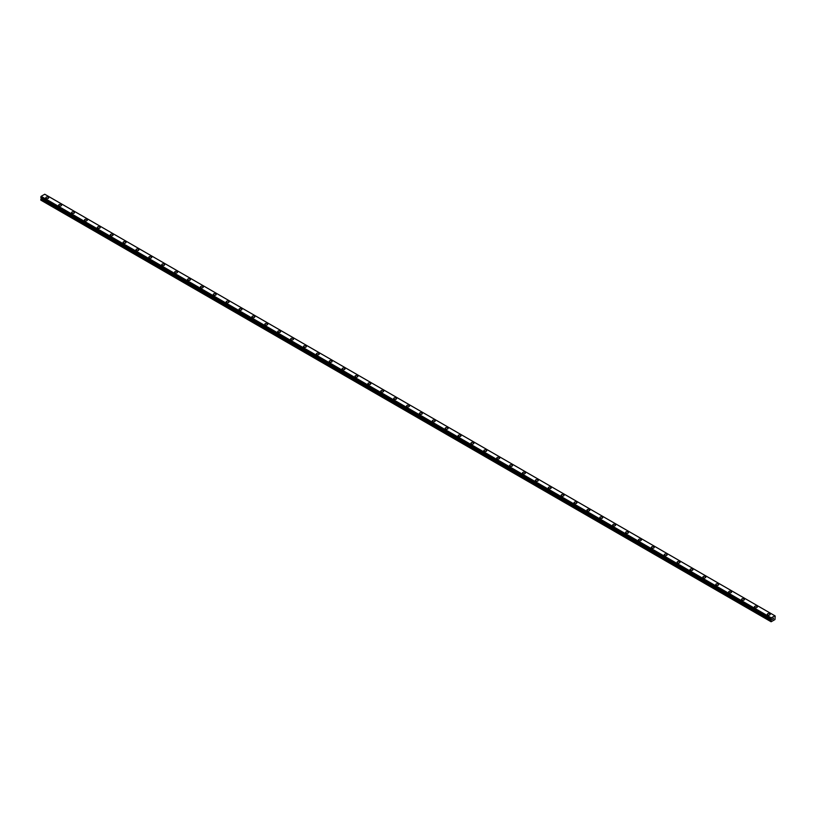 <?xml version="1.0" encoding="UTF-8"?>
<svg xmlns="http://www.w3.org/2000/svg" width="816" height="816" viewBox="0 0 816 816"><rect width="100%" height="100%" fill="white"/><g stroke="black" fill="none" stroke-linecap="round" stroke-linejoin="round"><path stroke-width="1.22" d="M45.798 197.758A1.438 0.836 180 0 1 46.685 196.993A1.438 0.836 180 0 1 48.266 197.166A1.438 0.836 180 0 1 48.685 197.758A1.438 0.836 180 0 1 47.797 198.533A1.438 0.836 180 0 1 46.226 198.349A1.438 0.836 180 0 1 45.798 197.758A1.438 0.836 180 0 1 46.685 196.993A1.438 0.836 180 0 1 48.266 197.176A1.438 0.836 180 0 1 48.685 197.758M58.681 205.204A1.438 0.836 180 0 1 59.578 204.428A1.438 0.836 180 0 1 61.149 204.612A1.438 0.836 180 0 1 61.567 205.204M61.149 204.612A1.438 0.836 180 0 1 61.567 205.193A1.438 0.836 180 0 1 60.68 205.969A1.438 0.836 180 0 1 59.109 205.785A1.438 0.836 180 0 1 58.681 205.193A1.438 0.836 180 0 1 59.578 204.428A1.438 0.836 180 0 1 61.149 204.612M71.563 212.639A1.438 0.836 180 0 1 72.461 211.864A1.438 0.836 180 0 1 74.032 212.048A1.438 0.836 180 0 1 74.45 212.639A1.438 0.836 180 0 1 73.562 213.404A1.438 0.836 180 0 1 71.992 213.221A1.438 0.836 180 0 1 71.563 212.639A1.438 0.836 180 0 1 72.461 211.864A1.438 0.836 180 0 1 74.032 212.048A1.438 0.836 180 0 1 74.45 212.639M84.456 220.075A1.438 0.836 180 0 1 85.343 219.3A1.438 0.836 180 0 1 86.914 219.484A1.438 0.836 180 0 1 87.332 220.075A1.438 0.836 180 0 1 86.445 220.84A1.438 0.836 180 0 1 84.874 220.667A1.438 0.836 180 0 1 84.456 220.075A1.438 0.836 180 0 1 85.343 219.31A1.438 0.836 180 0 1 86.914 219.484A1.438 0.836 180 0 1 87.332 220.075M99.797 226.93A1.438 0.836 180 0 1 100.225 227.511A1.438 0.836 180 0 1 99.328 228.286A1.438 0.836 180 0 1 97.757 228.103A1.438 0.836 180 0 1 97.339 227.511A1.438 0.836 180 0 1 98.226 226.746A1.438 0.836 180 0 1 99.797 226.93M97.339 227.511A1.438 0.836 180 0 1 98.226 226.746A1.438 0.836 180 0 1 99.797 226.919A1.438 0.836 180 0 1 100.225 227.511M110.221 234.947A1.438 0.836 180 0 1 111.109 234.182A1.438 0.836 180 0 1 112.679 234.365A1.438 0.836 180 0 1 113.108 234.957A1.438 0.836 180 0 1 112.21 235.722A1.438 0.836 180 0 1 110.639 235.538A1.438 0.836 180 0 1 110.221 234.947A1.438 0.836 180 0 1 111.109 234.182A1.438 0.836 180 0 1 112.679 234.365A1.438 0.836 180 0 1 113.108 234.947M123.104 242.393A1.438 0.836 180 0 1 123.991 241.618A1.438 0.836 180 0 1 125.572 241.801A1.438 0.836 180 0 1 125.99 242.393A1.438 0.836 180 0 1 125.103 243.158A1.438 0.836 180 0 1 123.532 242.974A1.438 0.836 180 0 1 123.104 242.393A1.438 0.836 180 0 1 123.991 241.628A1.438 0.836 180 0 1 125.572 241.801A1.438 0.836 180 0 1 125.99 242.393M135.986 249.829A1.438 0.836 180 0 1 136.884 249.064A1.438 0.836 180 0 1 138.455 249.237A1.438 0.836 180 0 1 138.873 249.829A1.438 0.836 180 0 1 137.986 250.594A1.438 0.836 180 0 1 136.415 250.42A1.438 0.836 180 0 1 135.986 249.829A1.438 0.836 180 0 1 136.884 249.064A1.438 0.836 180 0 1 138.455 249.247A1.438 0.836 180 0 1 138.873 249.829M148.869 257.275A1.438 0.836 180 0 1 149.767 256.499A1.438 0.836 180 0 1 151.337 256.683A1.438 0.836 180 0 1 151.756 257.275M151.337 256.683A1.438 0.836 180 0 1 151.756 257.264A1.438 0.836 180 0 1 150.868 258.04A1.438 0.836 180 0 1 149.297 257.856A1.438 0.836 180 0 1 148.869 257.264A1.438 0.836 180 0 1 149.767 256.499A1.438 0.836 180 0 1 151.337 256.683M161.762 264.71A1.438 0.836 180 0 1 162.649 263.935A1.438 0.836 180 0 1 164.22 264.119A1.438 0.836 180 0 1 164.638 264.71A1.438 0.836 180 0 1 163.751 265.475A1.438 0.836 180 0 1 162.18 265.292A1.438 0.836 180 0 1 161.762 264.71A1.438 0.836 180 0 1 162.649 263.935A1.438 0.836 180 0 1 164.22 264.119A1.438 0.836 180 0 1 164.638 264.71M174.644 272.146A1.438 0.836 180 0 1 175.532 271.371A1.438 0.836 180 0 1 177.103 271.555A1.438 0.836 180 0 1 177.531 272.146A1.438 0.836 180 0 1 176.633 272.911A1.438 0.836 180 0 1 175.063 272.738A1.438 0.836 180 0 1 174.644 272.146A1.438 0.836 180 0 1 175.532 271.381A1.438 0.836 180 0 1 177.103 271.555A1.438 0.836 180 0 1 177.531 272.146M189.985 279.001A1.438 0.836 180 0 1 190.414 279.582A1.438 0.836 180 0 1 189.516 280.357A1.438 0.836 180 0 1 187.945 280.174A1.438 0.836 180 0 1 187.527 279.582A1.438 0.836 180 0 1 188.414 278.817A1.438 0.836 180 0 1 189.985 279.001M187.527 279.582A1.438 0.836 180 0 1 188.414 278.817A1.438 0.836 180 0 1 189.985 278.99A1.438 0.836 180 0 1 190.414 279.582M200.41 287.018A1.438 0.836 180 0 1 201.297 286.253A1.438 0.836 180 0 1 202.868 286.436A1.438 0.836 180 0 1 203.296 287.028A1.438 0.836 180 0 1 202.409 287.793A1.438 0.836 180 0 1 200.828 287.609A1.438 0.836 180 0 1 200.41 287.018A1.438 0.836 180 0 1 201.297 286.253A1.438 0.836 180 0 1 202.868 286.436A1.438 0.836 180 0 1 203.296 287.018M213.292 294.464A1.438 0.836 180 0 1 214.19 293.689A1.438 0.836 180 0 1 215.761 293.872A1.438 0.836 180 0 1 216.179 294.464A1.438 0.836 180 0 1 215.291 295.229A1.438 0.836 180 0 1 213.721 295.045A1.438 0.836 180 0 1 213.292 294.464A1.438 0.836 180 0 1 214.19 293.689A1.438 0.836 180 0 1 215.761 293.872A1.438 0.836 180 0 1 216.179 294.464M226.175 301.9A1.438 0.836 180 0 1 227.072 301.135A1.438 0.836 180 0 1 228.643 301.308A1.438 0.836 180 0 1 229.061 301.9A1.438 0.836 180 0 1 228.174 302.665A1.438 0.836 180 0 1 226.603 302.491A1.438 0.836 180 0 1 226.175 301.9A1.438 0.836 180 0 1 227.072 301.135A1.438 0.836 180 0 1 228.643 301.308A1.438 0.836 180 0 1 229.061 301.9M239.068 309.335A1.438 0.836 180 0 1 239.955 308.57A1.438 0.836 180 0 1 241.526 308.744A1.438 0.836 180 0 1 241.944 309.335A1.438 0.836 180 0 1 241.057 310.111A1.438 0.836 180 0 1 239.486 309.927A1.438 0.836 180 0 1 239.068 309.335A1.438 0.836 180 0 1 239.955 308.57A1.438 0.836 180 0 1 241.526 308.754A1.438 0.836 180 0 1 241.944 309.335M251.95 316.781A1.438 0.836 180 0 1 252.838 316.006A1.438 0.836 180 0 1 254.408 316.19A1.438 0.836 180 0 1 254.837 316.781A1.438 0.836 180 0 1 253.939 317.546A1.438 0.836 180 0 1 252.368 317.363A1.438 0.836 180 0 1 251.95 316.781A1.438 0.836 180 0 1 252.838 316.006A1.438 0.836 180 0 1 254.408 316.19A1.438 0.836 180 0 1 254.837 316.781M264.833 324.217A1.438 0.836 180 0 1 265.72 323.442A1.438 0.836 180 0 1 267.291 323.626A1.438 0.836 180 0 1 267.719 324.217A1.438 0.836 180 0 1 266.822 324.982A1.438 0.836 180 0 1 265.251 324.809A1.438 0.836 180 0 1 264.833 324.217A1.438 0.836 180 0 1 265.72 323.452A1.438 0.836 180 0 1 267.291 323.626A1.438 0.836 180 0 1 267.719 324.217M280.174 331.072A1.438 0.836 180 0 1 280.602 331.653A1.438 0.836 180 0 1 279.715 332.418A1.438 0.836 180 0 1 278.134 332.245A1.438 0.836 180 0 1 277.715 331.653A1.438 0.836 180 0 1 278.603 330.888A1.438 0.836 180 0 1 280.174 331.072M277.715 331.653A1.438 0.836 180 0 1 278.603 330.888A1.438 0.836 180 0 1 280.174 331.061A1.438 0.836 180 0 1 280.602 331.653M290.598 339.089A1.438 0.836 180 0 1 291.485 338.324A1.438 0.836 180 0 1 293.066 338.507A1.438 0.836 180 0 1 293.485 339.099A1.438 0.836 180 0 1 292.597 339.864A1.438 0.836 180 0 1 291.026 339.68A1.438 0.836 180 0 1 290.598 339.089A1.438 0.836 180 0 1 291.485 338.324A1.438 0.836 180 0 1 293.066 338.507A1.438 0.836 180 0 1 293.485 339.089M303.481 346.535A1.438 0.836 180 0 1 304.378 345.76A1.438 0.836 180 0 1 305.949 345.943A1.438 0.836 180 0 1 306.367 346.535A1.438 0.836 180 0 1 305.48 347.3A1.438 0.836 180 0 1 303.909 347.116A1.438 0.836 180 0 1 303.481 346.535A1.438 0.836 180 0 1 304.378 345.76A1.438 0.836 180 0 1 305.949 345.943A1.438 0.836 180 0 1 306.367 346.535M316.363 353.971A1.438 0.836 180 0 1 317.261 353.195A1.438 0.836 180 0 1 318.832 353.379A1.438 0.836 180 0 1 319.25 353.971A1.438 0.836 180 0 1 318.362 354.736A1.438 0.836 180 0 1 316.792 354.562A1.438 0.836 180 0 1 316.363 353.971A1.438 0.836 180 0 1 317.261 353.206A1.438 0.836 180 0 1 318.832 353.379A1.438 0.836 180 0 1 319.25 353.971M329.256 361.406A1.438 0.836 180 0 1 330.143 360.641A1.438 0.836 180 0 1 331.714 360.815A1.438 0.836 180 0 1 332.132 361.406A1.438 0.836 180 0 1 331.245 362.182A1.438 0.836 180 0 1 329.674 361.998A1.438 0.836 180 0 1 329.256 361.406A1.438 0.836 180 0 1 330.143 360.641A1.438 0.836 180 0 1 331.714 360.825A1.438 0.836 180 0 1 332.132 361.406M342.139 368.842A1.438 0.836 180 0 1 343.026 368.077A1.438 0.836 180 0 1 344.597 368.261A1.438 0.836 180 0 1 345.025 368.852A1.438 0.836 180 0 1 344.128 369.617A1.438 0.836 180 0 1 342.557 369.434A1.438 0.836 180 0 1 342.139 368.842A1.438 0.836 180 0 1 343.026 368.077A1.438 0.836 180 0 1 344.597 368.261A1.438 0.836 180 0 1 345.025 368.842M355.021 376.288A1.438 0.836 180 0 1 355.909 375.513A1.438 0.836 180 0 1 357.479 375.697A1.438 0.836 180 0 1 357.908 376.288A1.438 0.836 180 0 1 357.01 377.053A1.438 0.836 180 0 1 355.439 376.87A1.438 0.836 180 0 1 355.021 376.288A1.438 0.836 180 0 1 355.909 375.523A1.438 0.836 180 0 1 357.479 375.697A1.438 0.836 180 0 1 357.908 376.288M370.372 383.143A1.438 0.836 180 0 1 370.79 383.724A1.438 0.836 180 0 1 369.903 384.489A1.438 0.836 180 0 1 368.332 384.316A1.438 0.836 180 0 1 367.904 383.724A1.438 0.836 180 0 1 368.791 382.959A1.438 0.836 180 0 1 370.372 383.143M367.904 383.724A1.438 0.836 180 0 1 368.791 382.959A1.438 0.836 180 0 1 370.372 383.132A1.438 0.836 180 0 1 370.79 383.724M380.786 391.16A1.438 0.836 180 0 1 381.684 390.395A1.438 0.836 180 0 1 383.255 390.578A1.438 0.836 180 0 1 383.673 391.17A1.438 0.836 180 0 1 382.786 391.935A1.438 0.836 180 0 1 381.215 391.751A1.438 0.836 180 0 1 380.786 391.16A1.438 0.836 180 0 1 381.684 390.395A1.438 0.836 180 0 1 383.255 390.578A1.438 0.836 180 0 1 383.673 391.16M393.669 398.606A1.438 0.836 180 0 1 394.567 397.831A1.438 0.836 180 0 1 396.137 398.014A1.438 0.836 180 0 1 396.556 398.606A1.438 0.836 180 0 1 395.668 399.371A1.438 0.836 180 0 1 394.097 399.187A1.438 0.836 180 0 1 393.669 398.606A1.438 0.836 180 0 1 394.567 397.831A1.438 0.836 180 0 1 396.137 398.014A1.438 0.836 180 0 1 396.556 398.606M406.562 406.042A1.438 0.836 180 0 1 407.449 405.266A1.438 0.836 180 0 1 409.02 405.45A1.438 0.836 180 0 1 409.438 406.042A1.438 0.836 180 0 1 408.551 406.807A1.438 0.836 180 0 1 406.98 406.633A1.438 0.836 180 0 1 406.562 406.042A1.438 0.836 180 0 1 407.449 405.277A1.438 0.836 180 0 1 409.02 405.45A1.438 0.836 180 0 1 409.438 406.042M419.444 413.477A1.438 0.836 180 0 1 420.332 412.712A1.438 0.836 180 0 1 421.903 412.886A1.438 0.836 180 0 1 422.331 413.477A1.438 0.836 180 0 1 421.433 414.253A1.438 0.836 180 0 1 419.863 414.069A1.438 0.836 180 0 1 419.444 413.477A1.438 0.836 180 0 1 420.332 412.712A1.438 0.836 180 0 1 421.903 412.896A1.438 0.836 180 0 1 422.331 413.477M432.327 420.913A1.438 0.836 180 0 1 433.214 420.148A1.438 0.836 180 0 1 434.785 420.332A1.438 0.836 180 0 1 435.214 420.923A1.438 0.836 180 0 1 434.316 421.688A1.438 0.836 180 0 1 432.745 421.505A1.438 0.836 180 0 1 432.327 420.913A1.438 0.836 180 0 1 433.214 420.148A1.438 0.836 180 0 1 434.785 420.332A1.438 0.836 180 0 1 435.214 420.913M445.21 428.359A1.438 0.836 180 0 1 446.097 427.584A1.438 0.836 180 0 1 447.668 427.768A1.438 0.836 180 0 1 448.096 428.359A1.438 0.836 180 0 1 447.209 429.124A1.438 0.836 180 0 1 445.628 428.941A1.438 0.836 180 0 1 445.21 428.359A1.438 0.836 180 0 1 446.097 427.584A1.438 0.836 180 0 1 447.668 427.768A1.438 0.836 180 0 1 448.096 428.359M458.092 435.795A1.438 0.836 180 0 1 458.99 435.03A1.438 0.836 180 0 1 460.561 435.203A1.438 0.836 180 0 1 460.979 435.795A1.438 0.836 180 0 1 460.091 436.56A1.438 0.836 180 0 1 458.521 436.387A1.438 0.836 180 0 1 458.092 435.795A1.438 0.836 180 0 1 458.99 435.03A1.438 0.836 180 0 1 460.561 435.203A1.438 0.836 180 0 1 460.979 435.795M470.975 443.231A1.438 0.836 180 0 1 471.872 442.466A1.438 0.836 180 0 1 473.443 442.639A1.438 0.836 180 0 1 473.861 443.231A1.438 0.836 180 0 1 472.974 444.006A1.438 0.836 180 0 1 471.403 443.822A1.438 0.836 180 0 1 470.975 443.231A1.438 0.836 180 0 1 471.872 442.466A1.438 0.836 180 0 1 473.443 442.649A1.438 0.836 180 0 1 473.861 443.231M483.868 450.677A1.438 0.836 180 0 1 484.755 449.902A1.438 0.836 180 0 1 486.326 450.085A1.438 0.836 180 0 1 486.744 450.677A1.438 0.836 180 0 1 485.857 451.442A1.438 0.836 180 0 1 484.286 451.258A1.438 0.836 180 0 1 483.868 450.677A1.438 0.836 180 0 1 484.755 449.902A1.438 0.836 180 0 1 486.326 450.085A1.438 0.836 180 0 1 486.744 450.677M496.75 458.113A1.438 0.836 180 0 1 497.638 457.337A1.438 0.836 180 0 1 499.208 457.521A1.438 0.836 180 0 1 499.637 458.113A1.438 0.836 180 0 1 498.739 458.878A1.438 0.836 180 0 1 497.168 458.704A1.438 0.836 180 0 1 496.75 458.113A1.438 0.836 180 0 1 497.638 457.348A1.438 0.836 180 0 1 499.208 457.521A1.438 0.836 180 0 1 499.637 458.113M509.633 465.548A1.438 0.836 180 0 1 510.52 464.783A1.438 0.836 180 0 1 512.091 464.957A1.438 0.836 180 0 1 512.519 465.548A1.438 0.836 180 0 1 511.622 466.313A1.438 0.836 180 0 1 510.051 466.14A1.438 0.836 180 0 1 509.633 465.548A1.438 0.836 180 0 1 510.52 464.783A1.438 0.836 180 0 1 512.091 464.967A1.438 0.836 180 0 1 512.519 465.548M522.515 472.984A1.438 0.836 180 0 1 523.403 472.219A1.438 0.836 180 0 1 524.974 472.403A1.438 0.836 180 0 1 525.402 472.994A1.438 0.836 180 0 1 524.515 473.759A1.438 0.836 180 0 1 522.934 473.576A1.438 0.836 180 0 1 522.515 472.984A1.438 0.836 180 0 1 523.403 472.219A1.438 0.836 180 0 1 524.974 472.403A1.438 0.836 180 0 1 525.402 472.984M535.398 480.43A1.438 0.836 180 0 1 536.285 479.655A1.438 0.836 180 0 1 537.866 479.839A1.438 0.836 180 0 1 538.285 480.43A1.438 0.836 180 0 1 537.397 481.195A1.438 0.836 180 0 1 535.826 481.012A1.438 0.836 180 0 1 535.398 480.43A1.438 0.836 180 0 1 536.285 479.655A1.438 0.836 180 0 1 537.866 479.839A1.438 0.836 180 0 1 538.285 480.43M548.281 487.866A1.438 0.836 180 0 1 549.178 487.091A1.438 0.836 180 0 1 550.749 487.274A1.438 0.836 180 0 1 551.167 487.866A1.438 0.836 180 0 1 550.28 488.631A1.438 0.836 180 0 1 548.709 488.458A1.438 0.836 180 0 1 548.281 487.866A1.438 0.836 180 0 1 549.178 487.101A1.438 0.836 180 0 1 550.749 487.274A1.438 0.836 180 0 1 551.167 487.866M561.163 495.302A1.438 0.836 180 0 1 562.061 494.537A1.438 0.836 180 0 1 563.632 494.71A1.438 0.836 180 0 1 564.05 495.302A1.438 0.836 180 0 1 563.162 496.077A1.438 0.836 180 0 1 561.592 495.893A1.438 0.836 180 0 1 561.163 495.302A1.438 0.836 180 0 1 562.061 494.537A1.438 0.836 180 0 1 563.632 494.72A1.438 0.836 180 0 1 564.05 495.302M574.056 502.738A1.438 0.836 180 0 1 574.943 501.973A1.438 0.836 180 0 1 576.514 502.156A1.438 0.836 180 0 1 576.932 502.748A1.438 0.836 180 0 1 576.045 503.513A1.438 0.836 180 0 1 574.474 503.329A1.438 0.836 180 0 1 574.056 502.738A1.438 0.836 180 0 1 574.943 501.973A1.438 0.836 180 0 1 576.514 502.156A1.438 0.836 180 0 1 576.932 502.738M586.939 510.184A1.438 0.836 180 0 1 587.826 509.408A1.438 0.836 180 0 1 589.397 509.592A1.438 0.836 180 0 1 589.825 510.184A1.438 0.836 180 0 1 588.928 510.949A1.438 0.836 180 0 1 587.357 510.765A1.438 0.836 180 0 1 586.939 510.184A1.438 0.836 180 0 1 587.826 509.419A1.438 0.836 180 0 1 589.397 509.592A1.438 0.836 180 0 1 589.825 510.184M599.821 517.619A1.438 0.836 180 0 1 600.709 516.854A1.438 0.836 180 0 1 602.279 517.028A1.438 0.836 180 0 1 602.708 517.619A1.438 0.836 180 0 1 601.81 518.384A1.438 0.836 180 0 1 600.239 518.211A1.438 0.836 180 0 1 599.821 517.619A1.438 0.836 180 0 1 600.709 516.854A1.438 0.836 180 0 1 602.279 517.038A1.438 0.836 180 0 1 602.708 517.619M612.704 525.055A1.438 0.836 180 0 1 613.591 524.29A1.438 0.836 180 0 1 615.172 524.474A1.438 0.836 180 0 1 615.59 525.065A1.438 0.836 180 0 1 614.703 525.83A1.438 0.836 180 0 1 613.132 525.647A1.438 0.836 180 0 1 612.704 525.055A1.438 0.836 180 0 1 613.591 524.29A1.438 0.836 180 0 1 615.172 524.474A1.438 0.836 180 0 1 615.59 525.055M625.586 532.501A1.438 0.836 180 0 1 626.484 531.726A1.438 0.836 180 0 1 628.055 531.91A1.438 0.836 180 0 1 628.473 532.501A1.438 0.836 180 0 1 627.586 533.266A1.438 0.836 180 0 1 626.015 533.083A1.438 0.836 180 0 1 625.586 532.501A1.438 0.836 180 0 1 626.484 531.726A1.438 0.836 180 0 1 628.055 531.91A1.438 0.836 180 0 1 628.473 532.501M638.469 539.937A1.438 0.836 180 0 1 639.367 539.162A1.438 0.836 180 0 1 640.937 539.345A1.438 0.836 180 0 1 641.356 539.937A1.438 0.836 180 0 1 640.468 540.702A1.438 0.836 180 0 1 638.897 540.529A1.438 0.836 180 0 1 638.469 539.937A1.438 0.836 180 0 1 639.367 539.172A1.438 0.836 180 0 1 640.937 539.345A1.438 0.836 180 0 1 641.356 539.937M651.362 547.373A1.438 0.836 180 0 1 652.249 546.608A1.438 0.836 180 0 1 653.82 546.781A1.438 0.836 180 0 1 654.238 547.373A1.438 0.836 180 0 1 653.351 548.148A1.438 0.836 180 0 1 651.78 547.964A1.438 0.836 180 0 1 651.362 547.373A1.438 0.836 180 0 1 652.249 546.608A1.438 0.836 180 0 1 653.82 546.791A1.438 0.836 180 0 1 654.238 547.373M664.244 554.809A1.438 0.836 180 0 1 665.132 554.044A1.438 0.836 180 0 1 666.703 554.227A1.438 0.836 180 0 1 667.131 554.819A1.438 0.836 180 0 1 666.233 555.584A1.438 0.836 180 0 1 664.663 555.4A1.438 0.836 180 0 1 664.244 554.809A1.438 0.836 180 0 1 665.132 554.044A1.438 0.836 180 0 1 666.703 554.227A1.438 0.836 180 0 1 667.131 554.809M677.127 562.255A1.438 0.836 180 0 1 678.014 561.479A1.438 0.836 180 0 1 679.585 561.663A1.438 0.836 180 0 1 680.014 562.255A1.438 0.836 180 0 1 679.116 563.02A1.438 0.836 180 0 1 677.545 562.836A1.438 0.836 180 0 1 677.127 562.255A1.438 0.836 180 0 1 678.014 561.479A1.438 0.836 180 0 1 679.585 561.663A1.438 0.836 180 0 1 680.014 562.255M690.01 569.69A1.438 0.836 180 0 1 690.897 568.925A1.438 0.836 180 0 1 692.468 569.099A1.438 0.836 180 0 1 692.896 569.69A1.438 0.836 180 0 1 692.009 570.455A1.438 0.836 180 0 1 690.428 570.282A1.438 0.836 180 0 1 690.01 569.69A1.438 0.836 180 0 1 690.897 568.925A1.438 0.836 180 0 1 692.468 569.099A1.438 0.836 180 0 1 692.896 569.69M702.892 577.126A1.438 0.836 180 0 1 703.79 576.361A1.438 0.836 180 0 1 705.361 576.535A1.438 0.836 180 0 1 705.779 577.126A1.438 0.836 180 0 1 704.891 577.901A1.438 0.836 180 0 1 703.321 577.718A1.438 0.836 180 0 1 702.892 577.126A1.438 0.836 180 0 1 703.79 576.361A1.438 0.836 180 0 1 705.361 576.545A1.438 0.836 180 0 1 705.779 577.126M715.775 584.572A1.438 0.836 180 0 1 716.672 583.797A1.438 0.836 180 0 1 718.243 583.981A1.438 0.836 180 0 1 718.661 584.572A1.438 0.836 180 0 1 717.774 585.337A1.438 0.836 180 0 1 716.203 585.154A1.438 0.836 180 0 1 715.775 584.572A1.438 0.836 180 0 1 716.672 583.797A1.438 0.836 180 0 1 718.243 583.981A1.438 0.836 180 0 1 718.661 584.572M728.668 592.008A1.438 0.836 180 0 1 729.555 591.233A1.438 0.836 180 0 1 731.126 591.416A1.438 0.836 180 0 1 731.544 592.008A1.438 0.836 180 0 1 730.657 592.773A1.438 0.836 180 0 1 729.086 592.6A1.438 0.836 180 0 1 728.668 592.008A1.438 0.836 180 0 1 729.555 591.243A1.438 0.836 180 0 1 731.126 591.416A1.438 0.836 180 0 1 731.544 592.008M741.55 599.444A1.438 0.836 180 0 1 742.438 598.679A1.438 0.836 180 0 1 744.008 598.852A1.438 0.836 180 0 1 744.437 599.444A1.438 0.836 180 0 1 743.539 600.209A1.438 0.836 180 0 1 741.968 600.035A1.438 0.836 180 0 1 741.55 599.444A1.438 0.836 180 0 1 742.438 598.679A1.438 0.836 180 0 1 744.008 598.862A1.438 0.836 180 0 1 744.437 599.444M754.433 606.88A1.438 0.836 180 0 1 755.32 606.115A1.438 0.836 180 0 1 756.891 606.298A1.438 0.836 180 0 1 757.319 606.89A1.438 0.836 180 0 1 756.422 607.655A1.438 0.836 180 0 1 754.851 607.471A1.438 0.836 180 0 1 754.433 606.88A1.438 0.836 180 0 1 755.32 606.115A1.438 0.836 180 0 1 756.891 606.298A1.438 0.836 180 0 1 757.319 606.88M767.315 614.326A1.438 0.836 180 0 1 768.203 613.55A1.438 0.836 180 0 1 769.774 613.734A1.438 0.836 180 0 1 770.202 614.326A1.438 0.836 180 0 1 769.315 615.091A1.438 0.836 180 0 1 767.734 614.907A1.438 0.836 180 0 1 767.315 614.326A1.438 0.836 180 0 1 768.203 613.55A1.438 0.836 180 0 1 769.774 613.734A1.438 0.836 180 0 1 770.202 614.326M772.558 619.385L772.946 618.406M773.16 619.038L773.537 618.212M770.957 618.977L771.12 621.761L774.986 619.528L775.18 615.998M774.853 615.764L44.747 194.239L41.147 196.319L40.82 197.452L771.375 619.242L771.253 617.845L774.894 615.805M41.29 197.727L40.8 200.114L770.906 621.639M40.82 197.452L770.906 618.956L40.8 197.411M44.768 194.249L774.874 615.774M771.253 617.845L41.147 196.319M771.232 617.875L41.126 196.35M771.212 617.936L41.106 196.411M770.957 618.416L40.851 196.901M770.906 618.518L40.8 197.003M771.446 619.375L41.341 197.86M771.446 619.609L41.341 198.084M771.375 619.823L41.269 198.298M770.998 620.476L40.892 198.961M770.906 620.803L40.8 199.277"/></g></svg>
